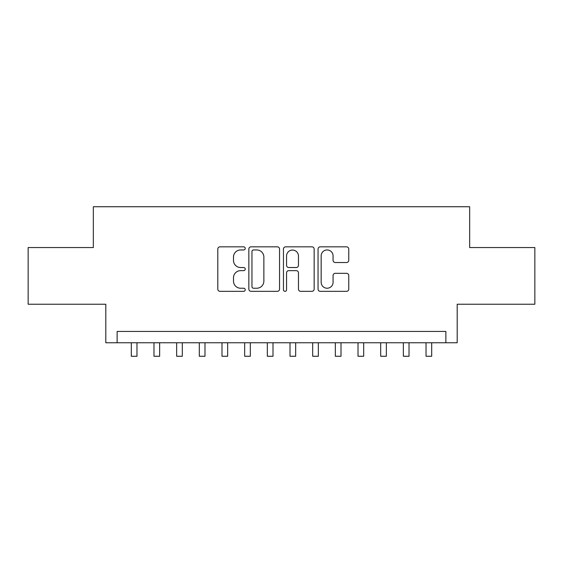 <?xml version="1.0" encoding="UTF-8"?>
<svg xmlns="http://www.w3.org/2000/svg" width="563" height="563" viewBox="0 0 563 563"><rect width="100%" height="100%" fill="white"/><g stroke="black" fill="none" stroke-linecap="round" stroke-linejoin="round"><path stroke-width="0.84" d="M245.229 248.389A1.555 1.555 0 0 0 243.666 246.833L220.027 246.833A2.224 2.224 0 0 0 217.804 249.057L217.804 289.115A2.224 2.224 0 0 0 220.027 291.338L243.666 291.338A1.555 1.555 0 0 0 245.229 289.783A1.555 1.555 0 0 0 243.666 288.228L240.612 288.228A7.122 7.122 0 0 1 233.49 281.106L233.49 277.763A7.122 7.122 0 0 1 240.612 270.648L243.666 270.648A1.555 1.555 0 0 0 245.229 269.086A1.555 1.555 0 0 0 243.666 267.531L240.612 267.531A7.122 7.122 0 0 1 233.49 260.409L233.49 257.073A7.122 7.122 0 0 1 240.612 249.951L243.666 249.951A1.555 1.555 0 0 0 245.229 248.389M346.534 262.52A2.224 2.224 0 0 0 348.757 260.296L348.757 249.057A2.224 2.224 0 0 0 346.534 246.833L320.277 246.833A2.224 2.224 0 0 0 318.053 249.057L318.053 289.115A2.224 2.224 0 0 0 320.277 291.338L346.534 291.338A2.224 2.224 0 0 0 348.757 289.115L348.757 275.539A2.224 2.224 0 0 0 346.534 273.315L335.295 273.315A2.224 2.224 0 0 0 333.071 275.539L333.071 282.274A5.954 5.954 0 0 1 327.117 288.228A5.954 5.954 0 0 1 321.163 282.274L321.163 255.905A5.954 5.954 0 0 1 327.117 249.951A5.954 5.954 0 0 1 333.071 255.905L333.071 260.296A2.224 2.224 0 0 0 335.295 262.52L346.534 262.52M445.868 342.768L457.198 342.768L457.198 304.231L534.85 304.231L534.85 247.551L469.669 247.551L469.669 206.741L93.331 206.741L93.331 247.551L28.15 247.551L28.15 304.231L105.802 304.231L105.802 342.768L445.868 342.768L445.868 331.431L117.132 331.431L117.132 342.768M279.551 249.057A2.224 2.224 0 0 0 277.327 246.833L251.07 246.833A2.224 2.224 0 0 0 248.846 249.057L248.846 289.115A2.224 2.224 0 0 0 251.07 291.338L277.327 291.338A2.224 2.224 0 0 0 279.551 289.115L279.551 249.057M285.673 246.833L311.93 246.833A2.224 2.224 0 0 1 314.154 249.057L314.154 289.115A2.224 2.224 0 0 1 311.93 291.338L300.691 291.338A2.224 2.224 0 0 1 298.467 289.115L298.467 272.872A2.224 2.224 0 0 0 296.244 270.648L288.791 270.648A2.224 2.224 0 0 0 286.56 272.872L286.56 289.783A1.555 1.555 0 0 1 285.005 291.338A1.555 1.555 0 0 1 283.449 289.783L283.449 249.057A2.224 2.224 0 0 1 285.673 246.833M253.519 249.951A1.555 1.555 0 0 0 251.957 251.506L251.957 286.666A1.555 1.555 0 0 0 253.519 288.228L256.742 288.228A7.122 7.122 0 0 0 263.864 281.106L263.864 257.073A7.122 7.122 0 0 0 256.742 249.951L253.519 249.951M298.467 256.017A5.954 5.954 0 0 0 292.514 250.063A5.954 5.954 0 0 0 286.56 256.017L286.56 265.307A2.224 2.224 0 0 0 288.791 267.531L296.244 267.531A2.224 2.224 0 0 0 298.467 265.307L298.467 256.017M131.306 342.768L131.306 356.259L136.971 356.259L136.971 342.768M153.973 342.768L153.973 356.259L159.646 356.259L159.646 342.768M176.648 342.768L176.648 356.259L182.313 356.259L182.313 342.768M199.316 342.768L199.316 356.259L204.988 356.259L204.988 342.768M221.991 342.768L221.991 356.259L227.656 356.259L227.656 342.768M244.659 342.768L244.659 356.259L250.324 356.259L250.324 342.768M267.334 342.768L267.334 356.259L272.999 356.259L272.999 342.768M290.001 342.768L290.001 356.259L295.666 356.259L295.666 342.768M312.676 342.768L312.676 356.259L318.341 356.259L318.341 342.768M335.344 342.768L335.344 356.259L341.009 356.259L341.009 342.768M358.012 342.768L358.012 356.259L363.684 356.259L363.684 342.768M380.687 342.768L380.687 356.259L386.352 356.259L386.352 342.768M403.354 342.768L403.354 356.259L409.027 356.259L409.027 342.768M426.029 342.768L426.029 356.259L431.694 356.259L431.694 342.768"/></g></svg>
